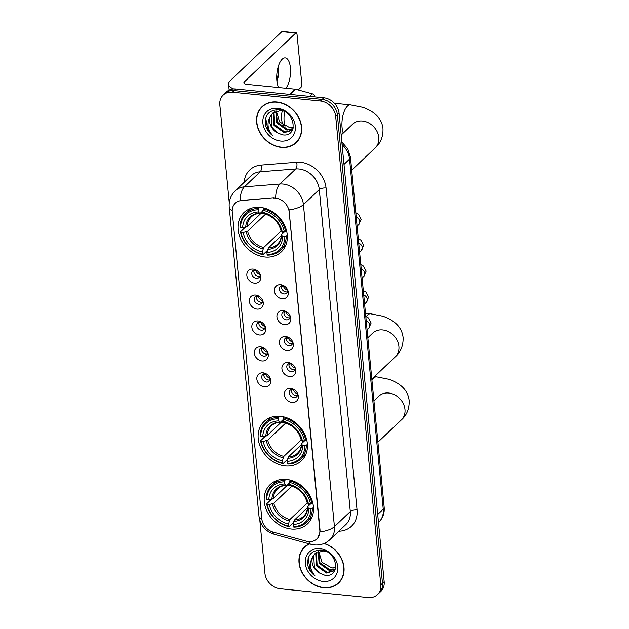 <?xml version="1.0" encoding="UTF-8"?>
<svg xmlns="http://www.w3.org/2000/svg" width="629" height="629" viewBox="0 0 629 629"><rect width="100%" height="100%" fill="white"/><g stroke="black" fill="none" stroke-linecap="round" stroke-linejoin="round"><path stroke-width="0.94" d="M280.385 416.304A27.11 22.259 -133.5 0 0 264.109 421.454A27.11 22.259 -133.5 0 0 260.862 448.045A27.11 22.259 -133.5 0 0 285.165 465.916A27.11 22.259 -133.5 0 0 301.44 460.766A27.11 22.259 -133.5 0 0 304.695 434.175A27.11 22.259 -133.5 0 0 280.385 416.304M286.462 479.392A27.11 22.259 -133.5 0 0 270.187 484.542A27.11 22.259 -133.5 0 0 266.932 511.133A27.11 22.259 -133.5 0 0 291.243 528.997A27.11 22.259 -133.5 0 0 307.518 523.855A27.11 22.259 -133.5 0 0 310.765 497.264A27.11 22.259 -133.5 0 0 286.462 479.392M260.272 207.389A27.11 22.259 -133.5 0 0 243.997 212.539A27.11 22.259 -133.5 0 0 240.742 239.13A27.11 22.259 -133.5 0 0 265.053 257.002A27.11 22.259 -133.5 0 0 281.328 251.852A27.11 22.259 -133.5 0 0 284.575 225.261A27.11 22.259 -133.5 0 0 260.272 207.389M254.486 283.152A7.674 6.298 46.5 0 1 246.859 275.439A7.674 6.298 46.5 0 1 253.133 269.11A7.674 6.298 46.5 0 1 255.091 269.582A7.674 6.298 46.5 0 1 260.422 275.195A7.674 6.298 46.5 0 1 254.486 283.152M255.979 269.983A4.6 3.782 -133.5 0 0 255.523 269.912A4.6 3.782 -133.5 0 0 252.756 270.784A4.6 3.782 -133.5 0 0 252.205 275.298A4.6 3.782 -133.5 0 0 256.333 278.332A4.6 3.782 -133.5 0 0 259.101 277.46A4.6 3.782 -133.5 0 0 260.068 274.283M256.986 309.083A7.674 6.298 46.5 0 1 249.359 301.362A7.674 6.298 46.5 0 1 255.633 295.04A7.674 6.298 46.5 0 1 257.583 295.504A7.674 6.298 46.5 0 1 262.914 301.126A7.674 6.298 46.5 0 1 256.986 309.083M258.48 295.905A4.6 3.782 -133.5 0 0 258.016 295.834A4.6 3.782 -133.5 0 0 255.256 296.715A4.6 3.782 -133.5 0 0 254.706 301.228A4.6 3.782 -133.5 0 0 258.834 304.263A4.6 3.782 -133.5 0 0 261.593 303.39A4.6 3.782 -133.5 0 0 262.56 300.206M259.478 335.005A7.674 6.298 46.5 0 1 251.852 327.292A7.674 6.298 46.5 0 1 258.126 320.971A7.674 6.298 46.5 0 1 260.084 321.435A7.674 6.298 46.5 0 1 265.414 327.049A7.674 6.298 46.5 0 1 259.478 335.005M260.972 321.836A4.6 3.782 -133.5 0 0 260.516 321.765A4.6 3.782 -133.5 0 0 257.748 322.638A4.6 3.782 -133.5 0 0 257.198 327.151A4.6 3.782 -133.5 0 0 261.326 330.186A4.6 3.782 -133.5 0 0 264.094 329.313A4.6 3.782 -133.5 0 0 265.061 326.137M261.978 360.936A7.674 6.298 46.5 0 1 254.352 353.223A7.674 6.298 46.5 0 1 260.626 346.894A7.674 6.298 46.5 0 1 262.576 347.365A7.674 6.298 46.5 0 1 267.907 352.979A7.674 6.298 46.5 0 1 261.978 360.936M263.472 347.766A4.6 3.782 -133.5 0 0 263.008 347.695A4.6 3.782 -133.5 0 0 260.249 348.568A4.6 3.782 -133.5 0 0 259.698 353.081A4.6 3.782 -133.5 0 0 263.826 356.116A4.6 3.782 -133.5 0 0 266.586 355.243A4.6 3.782 -133.5 0 0 267.553 352.059M264.471 386.859A7.674 6.298 46.5 0 1 256.844 379.145A7.674 6.298 46.5 0 1 263.119 372.824A7.674 6.298 46.5 0 1 265.076 373.288A7.674 6.298 46.5 0 1 270.407 378.902A7.674 6.298 46.5 0 1 264.471 386.859M265.965 373.689A4.6 3.782 -133.5 0 0 265.509 373.618A4.6 3.782 -133.5 0 0 262.741 374.491A4.6 3.782 -133.5 0 0 262.191 379.012A4.6 3.782 -133.5 0 0 266.319 382.047A4.6 3.782 -133.5 0 0 269.086 381.166A4.6 3.782 -133.5 0 0 270.053 377.99M282.059 298.744A7.674 6.298 46.5 0 1 274.433 291.03A7.674 6.298 46.5 0 1 280.707 284.709A7.674 6.298 46.5 0 1 282.657 285.173A7.674 6.298 46.5 0 1 287.988 290.787A7.674 6.298 46.5 0 1 282.059 298.744M283.553 285.574A4.6 3.782 -133.5 0 0 283.089 285.503A4.6 3.782 -133.5 0 0 280.33 286.376A4.6 3.782 -133.5 0 0 279.779 290.897A4.6 3.782 -133.5 0 0 283.899 293.924A4.6 3.782 -133.5 0 0 286.667 293.051A4.6 3.782 -133.5 0 0 287.634 289.875M284.552 324.674A7.674 6.298 46.5 0 1 276.925 316.961A7.674 6.298 46.5 0 1 283.199 310.632A7.674 6.298 46.5 0 1 285.157 311.103A7.674 6.298 46.5 0 1 290.488 316.717A7.674 6.298 46.5 0 1 284.552 324.674M286.046 311.504A4.6 3.782 -133.5 0 0 285.59 311.434A4.6 3.782 -133.5 0 0 282.822 312.306A4.6 3.782 -133.5 0 0 282.272 316.819A4.6 3.782 -133.5 0 0 286.399 319.854A4.6 3.782 -133.5 0 0 289.167 318.982A4.6 3.782 -133.5 0 0 290.134 315.805M287.052 350.597A7.674 6.298 46.5 0 1 279.425 342.884A7.674 6.298 46.5 0 1 285.7 336.562A7.674 6.298 46.5 0 1 287.65 337.026A7.674 6.298 46.5 0 1 292.98 342.64A7.674 6.298 46.5 0 1 287.052 350.597M288.546 337.427A4.6 3.782 -133.5 0 0 288.082 337.356A4.6 3.782 -133.5 0 0 285.322 338.229A4.6 3.782 -133.5 0 0 284.772 342.75A4.6 3.782 -133.5 0 0 288.9 345.785A4.6 3.782 -133.5 0 0 291.659 344.904A4.6 3.782 -133.5 0 0 292.627 341.728M289.544 376.527A7.674 6.298 46.5 0 1 281.918 368.814A7.674 6.298 46.5 0 1 288.192 362.485A7.674 6.298 46.5 0 1 290.15 362.957A7.674 6.298 46.5 0 1 295.481 368.57A7.674 6.298 46.5 0 1 289.544 376.527M291.038 363.358A4.6 3.782 -133.5 0 0 290.582 363.287A4.6 3.782 -133.5 0 0 287.815 364.16A4.6 3.782 -133.5 0 0 287.264 368.673A4.6 3.782 -133.5 0 0 291.392 371.708A4.6 3.782 -133.5 0 0 294.16 370.835A4.6 3.782 -133.5 0 0 295.127 367.658M292.045 402.458A7.674 6.298 46.5 0 1 284.418 394.737A7.674 6.298 46.5 0 1 290.692 388.415A7.674 6.298 46.5 0 1 292.642 388.879A7.674 6.298 46.5 0 1 297.973 394.493A7.674 6.298 46.5 0 1 292.045 402.458M293.539 389.28A4.6 3.782 -133.5 0 0 293.075 389.209A4.6 3.782 -133.5 0 0 290.315 390.09A4.6 3.782 -133.5 0 0 289.765 394.603A4.6 3.782 -133.5 0 0 293.892 397.638A4.6 3.782 -133.5 0 0 296.652 396.765A4.6 3.782 -133.5 0 0 297.619 393.581M259.911 276.194A4.6 3.782 46.5 0 1 258.448 276.328A4.6 3.782 46.5 0 1 254.061 270.038M262.403 302.124A4.6 3.782 46.5 0 1 260.949 302.25A4.6 3.782 46.5 0 1 256.561 295.968M264.903 328.047A4.6 3.782 46.5 0 1 263.441 328.181A4.6 3.782 46.5 0 1 259.054 321.891M267.396 353.978A4.6 3.782 46.5 0 1 265.941 354.103A4.6 3.782 46.5 0 1 261.554 347.821M269.896 379.908A4.6 3.782 46.5 0 1 268.434 380.034A4.6 3.782 46.5 0 1 264.046 373.744M287.477 291.793A4.6 3.782 46.5 0 1 286.022 291.919A4.6 3.782 46.5 0 1 281.635 285.629M289.977 317.716A4.6 3.782 46.5 0 1 288.514 317.842A4.6 3.782 46.5 0 1 284.127 311.559M292.469 343.646A4.6 3.782 46.5 0 1 291.015 343.772A4.6 3.782 46.5 0 1 286.627 337.49M294.97 369.569A4.6 3.782 46.5 0 1 293.507 369.703A4.6 3.782 46.5 0 1 289.12 363.413M297.462 395.499A4.6 3.782 46.5 0 1 296.007 395.625A4.6 3.782 46.5 0 1 291.62 389.343M273.285 198.041A13.807 11.338 46.5 0 1 275.439 198.064A13.807 11.338 46.5 0 1 289.167 211.949L319.807 530.184A13.807 11.338 46.5 0 1 316.804 538.951A13.807 11.338 46.5 0 1 306.323 541.16L273.324 532.15A13.807 11.338 46.5 0 1 261.79 518.666L232.258 211.981A13.807 11.338 46.5 0 1 235.262 203.222A13.807 11.338 46.5 0 1 241.402 200.572L273.591 197.742L277.475 198.221M276.917 101.992A24.806 20.372 -133.5 0 0 262.026 106.702A24.806 20.372 -133.5 0 0 259.046 131.029A24.806 20.372 -133.5 0 0 281.289 147.383A24.806 20.372 -133.5 0 0 296.188 142.673A24.806 20.372 -133.5 0 0 299.16 118.346A24.806 20.372 -133.5 0 0 276.917 101.992M262.898 105.924A24.806 20.372 -133.5 0 0 261.735 107.347M309.334 543.841A24.806 20.372 -133.5 0 0 304.428 547.088A24.806 20.372 -133.5 0 0 301.448 571.415A24.806 20.372 -133.5 0 0 323.691 587.769A24.806 20.372 -133.5 0 0 338.591 583.059A24.806 20.372 -133.5 0 0 342.569 561.139A24.806 20.372 -133.5 0 0 324.226 543.393M305.301 546.31A24.806 20.372 -133.5 0 0 304.137 547.733M232.203 210.503A17.903 7.045 -5.5 0 1 229.223 207.09C228.72 200.761 230.741 195.32 235.277 190.776A20.458 16.802 46.5 0 1 244.367 186.852L279.897 184.022A20.458 16.802 46.5 0 1 283.089 184.061A20.458 16.802 46.5 0 1 303.422 204.629A17.903 7.045 174.5 0 1 289.018 209.897L320.019 529.988L320.019 531.882L318.054 537.504M223.161 95.121L226.55 91.905A15.34 12.596 -133.5 0 1 235.765 88.996L323.809 97.786A15.34 12.596 -133.5 0 1 339.062 113.22L384.17 581.683A15.34 12.596 -133.5 0 1 380.836 591.417L379.145 593.029A15.34 12.596 -133.5 0 0 382.479 583.287L337.372 114.824A15.34 12.596 -133.5 0 0 322.119 99.398L234.067 90.6A15.34 12.596 -133.5 0 0 224.852 93.517A15.34 12.596 -133.5 0 1 234.067 90.6L322.119 99.398A15.34 12.596 -133.5 0 1 337.372 114.824L382.479 583.287A15.34 12.596 -133.5 0 1 379.145 593.029L377.447 594.633A15.34 12.596 -133.5 0 0 380.789 584.899L335.682 116.436A15.34 12.596 -133.5 0 0 320.42 101.002L232.376 92.211A15.34 12.596 -133.5 0 0 223.161 95.121A15.34 12.596 -133.5 0 0 219.828 104.862L229.263 202.868M320.019 531.882A17.903 7.045 -5.5 0 0 334.431 526.615L303.422 204.629L319.296 189.557A20.458 16.802 -133.5 0 0 298.956 168.981A20.458 16.802 -133.5 0 0 295.764 168.949L260.241 171.772L244.367 186.852A17.903 8.507 85.5 0 0 240.136 200.541L273.591 197.742M259.832 520.356L264.935 573.326A15.34 12.596 -133.5 0 0 280.188 588.752L368.232 597.55A15.34 12.596 -133.5 0 0 377.447 594.633M337.93 583.311A24.806 20.372 -133.5 0 0 339.408 582.226M295.528 142.932A24.806 20.372 -133.5 0 0 297.006 141.84M296.007 142.484A24.547 20.159 -133.5 0 0 298.956 118.409A24.547 20.159 -133.5 0 0 276.941 102.22A24.547 20.159 -133.5 0 0 262.199 106.891A24.547 20.159 -133.5 0 0 259.258 130.966A24.547 20.159 -133.5 0 0 281.265 147.155A24.547 20.159 -133.5 0 0 296.007 142.484L297.706 140.88A24.547 20.159 -133.5 0 0 298.17 140.416M289.387 127.522A12.784 10.496 -133.5 0 0 289.544 127.545L279.606 121.908L276.328 111.042M292.705 129.094L286.848 130.101L276.705 122.82L275.754 111.247M292.949 128.678L287.524 129.464L277.373 122.183L276.233 111.074M293.051 128.489L291.51 130.533L284.159 132.656L274.016 125.375L273.332 113.251L274.024 112.127M291.84 130.211L284.835 132.011L274.684 124.739L274.008 112.615L274.433 111.876M276.949 132.57L282.248 134.779C298.783 137.9 295.441 110.61 278.906 109.745C268.976 109.847 264.502 114.997 265.469 125.195C266.641 129.362 269.023 132.813 272.609 135.542C267.38 129.228 266.633 122.844 270.36 116.389A12.784 10.496 -133.5 0 0 276.949 132.57L271.995 127.294L271.319 115.162L272.9 112.961M270.36 116.389L272.554 113.275L280.565 110.531L283.632 111.097M293.318 127.365L289.537 127.545A12.784 10.496 -133.5 0 0 293.342 127.262M277.531 108.306A17.903 14.695 -133.5 0 0 262.883 123.064A17.903 14.695 -133.5 0 0 280.683 141.069A17.903 14.695 -133.5 0 0 295.323 126.311A17.903 14.695 -133.5 0 0 277.531 108.306M264.377 104.839A24.547 20.159 -133.5 0 0 263.889 105.279L262.199 106.891M272.609 135.542L267.883 130.061L265.697 118.055M278.545 65.668A16.37 6.762 -84.3 0 1 278.639 66.572A16.37 6.762 -84.3 0 1 276.957 81.511M285.881 88.264A16.37 6.762 95.7 0 0 290.401 67.743A16.37 6.762 95.7 0 0 285.259 57.892A16.37 6.762 95.7 0 0 276.854 80.606A16.37 6.762 95.7 0 0 278.639 87.541M314.586 96.866L314.539 96.339L314.036 96.811M233.681 88.941A20.458 8.051 174.5 0 1 228.586 84.31A20.458 8.051 174.5 0 1 230.418 80.496L281.847 31.654A2.555 1.054 -84.3 0 1 282.327 31.45L296.228 32.842A2.555 1.054 95.7 0 0 295.748 33.046L244.319 81.888A5.111 2.013 -5.5 0 0 243.863 82.839A5.111 2.013 -5.5 0 0 246.835 84.365L295.292 89.2A2.555 2.099 46.5 0 1 295.701 89.279L312.401 93.847A2.555 2.099 46.5 0 1 314.539 96.339M276.878 80.787A20.458 8.452 95.7 0 0 278.317 66.367M298.201 89.963L300.976 87.329A2.555 1.054 95.7 0 0 301.81 83.987L297.03 34.375A2.555 1.054 95.7 0 0 296.228 32.842M309.72 543.943A24.547 20.159 -133.5 0 0 304.601 547.269A24.547 20.159 -133.5 0 0 301.661 571.352A24.547 20.159 -133.5 0 0 323.668 587.533A24.547 20.159 -133.5 0 0 338.418 582.871L340.108 581.267A24.547 20.159 -133.5 0 0 340.572 580.803M338.418 582.871A24.547 20.159 -133.5 0 0 342.302 561.037A24.547 20.159 -133.5 0 0 323.904 543.527M335.721 567.751L331.79 567.908L322.009 562.295L318.73 551.429M331.79 567.908A12.784 10.496 -133.5 0 0 331.947 567.924A12.784 10.496 -133.5 0 0 335.744 567.641M335.108 569.481L329.258 570.487L319.107 563.207L318.164 551.633M335.351 569.064L329.926 569.85L319.776 562.57L318.636 551.46M335.461 568.875L333.913 570.92L326.569 573.035L316.418 565.762L315.742 553.638L316.434 552.506M334.243 570.589L327.237 572.398L317.087 565.125L316.411 553.001L316.835 552.262M319.359 572.956L324.65 575.165C341.185 578.287 337.844 550.996 321.309 550.123C311.386 550.226 306.905 555.383 307.872 565.581C309.043 569.748 311.426 573.192 315.019 575.92C309.783 569.607 309.036 563.23 312.77 556.775A12.784 10.496 -133.5 0 0 319.359 572.956L314.406 567.673L313.722 555.549L315.302 553.347M312.77 556.775L314.964 553.654L322.968 550.918L326.034 551.484M319.933 548.692A17.903 14.695 -133.5 0 0 305.293 563.45A17.903 14.695 -133.5 0 0 323.086 581.455A17.903 14.695 -133.5 0 0 337.726 566.69A17.903 14.695 -133.5 0 0 319.933 548.692M306.779 545.225A24.547 20.159 -133.5 0 0 306.299 545.665L304.601 547.269M315.019 575.92L310.286 570.448L308.108 558.442M283.836 125.651L283.192 124.676A11.251 4.647 -84.3 0 1 281.627 119.329A11.251 4.647 -84.3 0 1 282.287 110.759M284.623 111.6A16.37 6.762 95.7 0 0 284.151 121.798A16.37 6.762 95.7 0 0 284.968 126.264M267.38 250.491L262.993 254.659L262.474 254.116A24.342 19.994 -133.5 0 1 240.946 232.345L243.093 232.557A21.991 18.06 -133.5 0 0 262.269 251.954L263.7 247.504L281.226 230.859M265.595 214.127L247.606 231.22L243.093 232.557M258.212 209.811L258.543 208.466A25.364 20.828 -133.5 0 0 245.617 213.404A25.364 20.828 -133.5 0 0 239.987 227.171L240.498 227.667A24.342 19.994 -133.5 0 1 258.212 209.811L258.417 211.981A21.991 18.06 -133.5 0 0 242.645 227.879L247.158 226.534L262.961 211.525M262.898 210.817L260.398 213.184L259.588 213.207L258.417 211.981M240.946 232.345L240.443 231.849L244.972 227.549L246.938 226.707M280.55 250.185A25.364 20.828 -133.5 0 0 286.179 236.418L284.819 236.732A24.342 19.994 -133.5 0 1 267.113 254.58L267.624 255.122A25.364 20.828 -133.5 0 0 280.55 250.185L285.086 245.884A25.364 20.828 -133.5 0 0 285.849 245.113M250.955 208.372A25.364 20.828 -133.5 0 0 250.145 209.103L245.617 213.404M287.28 235.372L286.179 236.418M240.443 231.849A25.364 20.828 -133.5 0 0 262.993 254.659M258.543 208.466L259.73 207.342M267.113 254.58L266.9 252.418A21.991 18.06 -133.5 0 0 282.68 236.512L284.819 236.732M262.269 251.954L262.474 254.116M242.645 227.879L240.498 227.667M282.68 236.512L281.517 235.388L281.58 234.609L284.292 232.038M281.32 235.631L268.339 247.96L266.9 252.418M267.655 249.367A19.672 16.157 -133.5 0 0 281.517 235.388L281.58 234.609M260.398 213.184L259.588 213.207A19.672 16.157 -133.5 0 0 245.719 227.179M264.086 208.065L262.843 210.275A24.342 19.994 -133.5 0 1 284.371 232.046L285.723 231.739A25.364 20.828 -133.5 0 0 263.174 208.93M285.723 231.739L286.588 230.922M284.371 232.046L282.224 231.834A21.991 18.06 -133.5 0 0 263.056 212.445L262.843 210.275M281.132 229.931L281.069 230.709L282.224 231.834M263.056 212.445L264.219 213.671L265.037 213.648M260.925 213.459L264.4 213.805M282.028 231.637L282.248 233.98M287.492 459.406L283.105 463.573L282.594 463.03A24.342 19.994 -133.5 0 1 261.066 441.259L263.213 441.472A21.991 18.06 -133.5 0 0 282.382 460.868L283.821 456.41L301.338 439.773M285.708 423.042L267.718 440.135L263.213 441.472M278.325 418.725L278.663 417.381A25.364 20.828 -133.5 0 0 265.729 422.318A25.364 20.828 -133.5 0 0 260.107 436.086L260.618 436.581A24.342 19.994 -133.5 0 1 278.325 418.725L278.537 420.895A21.991 18.06 -133.5 0 0 262.757 436.793L267.27 435.449L283.081 420.439M283.011 419.732L280.518 422.098L279.701 422.122L278.537 420.895M261.066 441.259L260.555 440.764L265.084 436.463L267.058 435.622M300.67 459.099A25.364 20.828 -133.5 0 0 306.292 445.332L304.939 445.639A24.342 19.994 -133.5 0 1 287.225 463.494L287.744 464.037A25.364 20.828 -133.5 0 0 300.67 459.099L305.199 454.798A25.364 20.828 -133.5 0 0 305.961 454.028M271.075 417.286A25.364 20.828 -133.5 0 0 270.258 418.018L265.729 422.318M307.4 444.286L306.292 445.332M260.555 440.764A25.364 20.828 -133.5 0 0 283.105 463.573M278.663 417.381L279.842 416.256M287.225 463.494L287.021 461.332A21.991 18.06 -133.5 0 0 302.793 445.426L304.939 445.639M282.382 460.868L282.594 463.03M262.757 436.793L260.618 436.581M302.793 445.426L301.637 444.302L301.7 443.524L304.405 440.953M301.44 444.546L288.452 456.874L287.021 461.332M287.775 458.282A19.672 16.157 -133.5 0 0 301.637 444.302L301.7 443.524M280.518 422.098L279.701 422.122A19.672 16.157 -133.5 0 0 265.839 436.094M284.206 416.98L282.964 419.189A24.342 19.994 -133.5 0 1 304.491 440.96L305.843 440.654A25.364 20.828 -133.5 0 0 283.294 417.845M305.843 440.654L306.708 439.836M304.491 440.96L302.345 440.748A21.991 18.06 -133.5 0 0 283.168 421.351L282.964 419.189M301.252 438.845L301.189 439.624L302.345 440.748M283.168 421.351L284.332 422.586L285.149 422.562M281.045 422.374L284.512 422.719M302.14 440.552L302.368 442.895M293.57 522.487L289.183 526.662L288.664 526.119A24.342 19.994 -133.5 0 1 267.144 504.348L269.283 504.56A21.991 18.06 -133.5 0 0 288.459 523.949L289.898 519.499L307.416 502.862M291.785 486.131L273.796 503.216L269.283 504.56M284.402 481.814L284.733 480.47A25.364 20.828 -133.5 0 0 271.807 485.399A25.364 20.828 -133.5 0 0 266.185 499.167L266.688 499.662A24.342 19.994 -133.5 0 1 284.402 481.814L284.607 483.976A21.991 18.06 -133.5 0 0 268.835 499.882L273.348 498.538L289.159 483.52M289.088 482.813L286.588 485.187L285.778 485.203L284.607 483.976M267.144 504.348L266.633 503.853L271.162 499.552L273.128 498.703M306.748 522.188A25.364 20.828 -133.5 0 0 312.369 508.421L311.009 508.727A24.342 19.994 -133.5 0 1 293.303 526.583L293.814 527.118A25.364 20.828 -133.5 0 0 306.748 522.188L311.276 517.887A25.364 20.828 -133.5 0 0 312.039 517.109M277.145 480.375A25.364 20.828 -133.5 0 0 276.335 481.099L271.807 485.399M313.47 507.375L312.369 508.421M266.633 503.853A25.364 20.828 -133.5 0 0 289.183 526.662M284.733 480.47L285.92 479.345M293.303 526.583L293.09 524.413A21.991 18.06 -133.5 0 0 308.87 508.515L311.009 508.727M288.459 523.949L288.664 526.119M268.835 499.882L266.688 499.662M308.87 508.515L307.707 507.391L307.77 506.612L310.482 504.041M307.51 507.634L294.529 519.963L293.09 524.413M293.845 521.362A19.672 16.157 -133.5 0 0 307.707 507.391L307.77 506.612M286.588 485.187L285.778 485.203A19.672 16.157 -133.5 0 0 271.909 499.182M290.276 480.069L289.033 482.278A24.342 19.994 -133.5 0 1 310.561 504.049L311.921 503.743A25.364 20.828 -133.5 0 0 289.371 480.933M311.921 503.743L312.778 502.917M310.561 504.049L308.414 503.837A21.991 18.06 -133.5 0 0 289.246 484.44L289.033 482.278M307.322 501.934L307.259 502.713L308.414 503.837M289.246 484.44L290.409 485.667L291.227 485.651M287.115 485.462L290.59 485.808M308.218 503.64L308.438 505.975M283.868 285.747L281.43 286.643M283.388 286.211A5.63 4.623 -133.5 0 0 287.681 290.252M286.368 311.677L283.931 312.566M285.881 312.133A5.63 4.623 -133.5 0 0 290.173 316.183M288.86 337.6L286.423 338.496M288.381 338.064A5.63 4.623 -133.5 0 0 292.674 342.105M291.361 363.531L288.923 364.427M290.873 363.987A5.63 4.623 -133.5 0 0 295.166 368.036M293.853 389.453L291.416 390.35M293.373 389.917A5.63 4.623 -133.5 0 0 297.666 393.958M256.302 270.156L253.864 271.052M255.814 270.612A5.63 4.623 -133.5 0 0 260.107 274.661M258.794 296.078L256.357 296.974M258.315 296.542A5.63 4.623 -133.5 0 0 262.608 300.583M261.294 322.009L258.857 322.905M260.807 322.473A5.63 4.623 -133.5 0 0 265.1 326.514M263.787 347.939L261.349 348.828M263.307 348.395A5.63 4.623 -133.5 0 0 267.6 352.444M266.287 373.862L263.85 374.758M265.8 374.326A5.63 4.623 -133.5 0 0 270.093 378.367M357.052 509.993A5.111 2.013 -5.5 0 0 350.298 511.534L319.296 189.557A5.111 2.013 -5.5 0 1 326.05 188.008L357.052 509.993A25.569 21.001 46.5 0 1 338.834 531.183M345.856 524.523A20.458 16.802 -133.5 0 0 350.298 511.534L334.431 526.615A20.458 16.802 46.5 0 1 329.981 539.596L345.856 524.523M275.667 197.821A17.903 8.507 85.5 0 1 279.897 184.022L295.764 168.949A5.111 2.43 -94.5 0 0 296.636 162.251A25.569 21.001 46.5 0 1 326.05 188.008M261.908 519.578A17.903 7.045 174.5 0 1 258.991 516.197L229.223 207.09M272.129 531.757A17.903 6.062 105.3 0 0 274.228 534.249C265.438 531.387 260.359 525.372 258.991 516.197M308.823 541.6A17.903 6.062 105.3 0 0 310.993 544.297L274.228 534.249M244.131 182.363A25.569 21.001 46.5 0 1 261.106 165.073L296.636 162.251M380.789 584.899L384.17 581.683M335.682 116.436L339.062 113.22M320.42 101.002L323.809 97.786M232.376 92.211L235.765 88.996M261.106 165.073A5.111 2.43 -94.5 0 1 260.241 171.772A20.458 16.802 -133.5 0 0 251.144 175.695L235.277 190.776M377.699 514.459L383.25 509.183A10.229 4.026 -5.5 0 0 384.17 507.281C384.649 513.146 382.857 518.107 378.807 522.164A20.458 16.802 -133.5 0 0 383.25 509.183L349.543 159.121A20.458 16.802 -133.5 0 0 342.09 144.615M343.992 164.397L349.543 159.121A10.229 4.026 -5.5 0 0 350.455 157.219L384.17 507.281M244.492 83.688L244.319 81.888M289.827 94.397L295.292 89.2M295.748 33.046L281.847 31.654M295.701 89.279L290.268 94.436M309.727 96.379L312.401 93.847M341.17 135.062L352.68 124.125A16.37 13.437 46.5 0 1 362.508 121.02A16.37 13.437 46.5 0 1 378.784 137.476A16.37 13.437 46.5 0 1 375.222 147.862L351.705 170.192M343.237 133.096A16.37 6.762 -84.3 0 1 342.074 127.585A16.37 6.762 -84.3 0 1 350.471 104.87L334.4 103.266M247.606 231.22A18.925 15.536 -133.5 0 0 263.7 247.504M259.981 213.388C256.451 213.577 253.573 214.725 251.341 216.856A18.925 15.536 -133.5 0 0 247.158 226.534M246.175 231.857A19.672 16.157 -133.5 0 0 263.024 248.903M268.339 247.96A18.925 15.536 -133.5 0 0 277.397 244.296C279.819 242 281.139 238.91 281.352 235.034M281.069 230.709A19.672 16.157 -133.5 0 0 264.219 213.671M367.839 337.749L372.8 333.04A16.37 13.437 46.5 0 1 382.629 329.934A16.37 13.437 46.5 0 1 398.896 346.39A16.37 13.437 46.5 0 1 395.342 356.777L371.825 379.106M366.227 316.639A16.37 6.762 -84.3 0 1 370.591 313.785L365.488 313.273M267.718 440.135A18.925 15.536 -133.5 0 0 283.821 456.41M280.102 422.303C276.571 422.491 273.686 423.639 271.453 425.77A18.925 15.536 -133.5 0 0 267.27 435.449M266.287 440.772A19.672 16.157 -133.5 0 0 283.136 457.818M288.452 456.874A18.925 15.536 -133.5 0 0 297.517 453.21C299.939 450.914 301.252 447.824 301.472 443.948M301.189 439.624A19.672 16.157 -133.5 0 0 284.332 422.586M373.917 400.83L378.87 396.128A16.37 13.437 46.5 0 1 388.698 393.015A16.37 13.437 46.5 0 1 404.974 409.471A16.37 13.437 46.5 0 1 401.412 419.858L377.895 442.195M371.936 380.278A16.37 6.762 -84.3 0 1 376.661 376.873L374.412 376.645M273.796 503.216A18.925 15.536 -133.5 0 0 289.898 519.499M286.171 485.391C282.641 485.572 279.763 486.728 277.531 488.851A18.925 15.536 -133.5 0 0 273.348 498.538M272.365 503.86A19.672 16.157 -133.5 0 0 289.214 520.898M294.529 519.963A18.925 15.536 -133.5 0 0 303.595 516.299C306.008 514.003 307.329 510.913 307.542 507.029M307.259 502.713A19.672 16.157 -133.5 0 0 290.409 485.667M356.234 217.225A4.6 3.782 46.5 0 1 359.812 221.895A4.6 3.782 46.5 0 1 358.797 224.545L357.099 226.157M358.734 243.148A4.6 3.782 46.5 0 1 362.312 247.818A4.6 3.782 46.5 0 1 361.29 250.476L359.591 252.087M361.227 269.078A4.6 3.782 46.5 0 1 364.804 273.749A4.6 3.782 46.5 0 1 363.79 276.406L362.092 278.018M363.727 295.009A4.6 3.782 46.5 0 1 367.305 299.671A4.6 3.782 46.5 0 1 366.282 302.329L364.584 303.941M366.22 320.932A4.6 3.782 46.5 0 1 369.797 325.602A4.6 3.782 46.5 0 1 368.783 328.259L367.084 329.871M310.993 544.297L314.335 544.911C320.295 545.422 325.507 543.653 329.981 539.596M341.838 142.044L347.751 148.79L350.455 157.219M229.145 90.104L228.586 84.31M375.222 147.862C380.624 143.066 383.21 136.682 382.982 128.709C381.921 118.81 375.167 111.671 362.729 107.292L350.471 104.87M264.502 213.844C272.97 216.337 278.443 221.872 280.911 230.458M395.342 356.777C400.744 351.973 403.331 345.588 403.103 337.624C402.033 327.717 395.279 320.586 382.841 316.206L370.591 313.785M284.615 422.759C293.09 425.251 298.555 430.786 301.032 439.372M401.412 419.858C406.821 415.061 409.408 408.677 409.172 400.704C408.111 390.806 401.357 383.666 388.919 379.287L376.661 376.873M290.692 485.84C299.16 488.332 304.633 493.875 307.101 502.453M355.81 212.751L358.436 214.206L361.148 219.285L358.797 224.545M358.302 238.682L360.936 240.136L363.641 245.216L361.29 250.476M360.802 264.612L363.428 266.067L366.141 271.138L363.79 276.406M363.295 290.535L365.929 291.99L368.633 297.069L366.282 302.329M365.795 316.466L368.421 317.92L371.134 322.992L368.783 328.259"/></g></svg>

